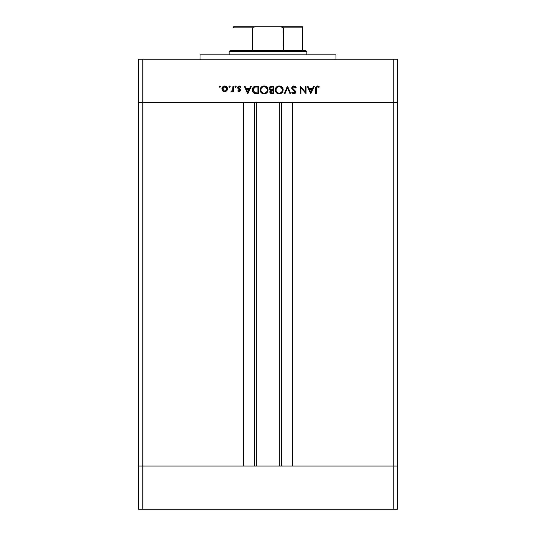 <?xml version="1.0" encoding="UTF-8"?>
<svg xmlns="http://www.w3.org/2000/svg" width="536" height="536" viewBox="0 0 536 536"><rect width="100%" height="100%" fill="white"/><g stroke="black" fill="none" stroke-linecap="round" stroke-linejoin="round"><path stroke-width="0.8" d="M256.67 102.343L256.67 466.032L256.67 102.343M142.811 466.032L142.811 102.343L243.719 102.343L243.719 466.032L142.811 466.032L243.719 466.032L243.719 102.343L142.811 102.343L142.811 466.032L138.496 466.032L142.811 466.032L138.496 466.032L138.496 102.343L397.504 102.343L397.504 466.032L397.504 102.343L393.19 102.343L393.19 466.032L397.504 466.032L138.496 466.032L138.496 509.2L138.496 102.343L393.19 102.343L393.19 466.032L142.811 466.032L142.811 509.2L138.496 509.2L142.811 509.2L142.811 466.032M292.281 102.343L393.19 102.343L393.19 59.174L142.811 59.174L142.811 102.343L142.811 59.174L397.504 59.174L397.504 102.343L397.504 59.174L393.19 59.174L393.19 102.343L397.504 102.343L292.281 102.343L292.281 466.032L292.281 102.343M281.346 466.032L281.346 102.343L281.346 466.032M254.654 102.343L254.654 466.032L254.654 102.343M335.992 59.174L335.992 54.86L200.008 54.86L200.008 59.174L200.008 54.86L335.992 54.86L335.992 59.174M138.496 102.343L138.496 59.174L142.811 59.174L138.496 59.174L138.496 102.343L142.811 102.343L138.496 102.343M305.373 86.155L305.373 92.085L305.373 86.155L306.049 86.155L306.049 93.713L300.917 87.763L300.917 93.713L300.24 93.713L300.24 86.155L305.373 92.085L300.24 86.155L300.24 93.713L300.917 93.713L300.917 87.763L306.049 93.713L306.049 86.155L305.373 86.155L306.049 86.155L305.909 93.713M291.711 88.005L292.375 86.544L293.668 85.968L295.262 86.437L296.167 87.616L295.53 87.998L293.875 86.738L292.422 87.75L292.663 88.762L295.658 91.83L295.37 93.15L294.003 93.894L292.924 93.693L291.812 92.628L292.422 92.159L294.103 93.117L294.921 92.567L294.974 91.891L292.308 89.425L291.711 88.005L295.008 92.172L293.902 93.13L292.422 92.159L291.812 92.628L293.822 93.901L295.684 92.138L295.262 90.993L292.395 88.018L293.875 86.738L295.53 87.998L296.167 87.616L293.875 85.961L291.725 87.797M284.985 93.713L284.254 93.713L287.45 86.155L290.747 93.713L290.023 93.713L287.504 87.757L284.985 93.713L284.254 93.713L287.45 86.155L284.254 93.713L284.985 93.713L287.504 87.757L290.023 93.713L290.747 93.713L287.551 86.155L290.747 93.713L290.023 93.713M283.175 89.505L283.189 89.901C282.961 87.482 281.635 86.169 279.209 85.961L282.023 87.1L283.189 89.706L282.07 92.728L279.464 93.901L277.728 93.633L276.415 92.768L275.249 89.934L276.402 87.12L279.209 85.961C276.784 86.182 275.464 87.509 275.249 89.934C275.471 92.386 276.81 93.713 279.269 93.901C281.681 93.659 282.988 92.326 283.189 89.901L283.189 89.901C282.988 92.326 281.681 93.659 279.269 93.901M264.101 85.961L266.915 87.1L268.08 89.706L266.962 92.728L264.355 93.901L262.62 93.633L261.307 92.768L260.141 89.934L261.293 87.12L264.101 85.961C261.675 86.182 260.355 87.509 260.141 89.934C260.362 92.386 261.702 93.713 264.161 93.901C266.573 93.659 267.879 92.326 268.08 89.901L268.08 89.901C267.853 87.482 266.526 86.169 264.101 85.961M250.687 86.155L251.424 86.155L247.84 93.713L244.255 86.155L244.992 86.155L246.111 88.574L249.535 88.574L250.687 86.155L251.424 86.155L250.687 86.155L249.535 88.574L246.111 88.574L244.992 86.155L244.255 86.155L247.746 93.713L244.255 86.155L244.992 86.155M219.8 86.061L220.39 86.933L219.358 87.134L219.559 86.108L219.17 86.691L219.8 87.321L220.43 86.691L219.8 87.321L219.17 86.691L219.8 86.061L220.43 86.691L219.8 87.321L220.43 86.691L219.8 86.061L220.43 86.691M227.599 88.902L226.842 90.859L224.738 91.77L222.641 90.865L221.884 88.902L222.715 86.879L224.738 86.061L226.768 86.872L227.599 88.902C227.438 87.154 226.487 86.202 224.738 86.061C222.996 86.202 222.045 87.154 221.884 88.902L222.641 90.865L224.738 91.77L226.842 90.859L227.599 88.902M229.462 86.068L230.212 86.691L229.582 87.321L228.952 86.691L229.582 86.061L230.031 86.242L229.83 87.274L228.966 86.564L229.582 86.061L228.952 86.691L229.582 87.321L230.212 86.691L229.582 87.321L228.952 86.691L229.823 86.102M232.925 86.155L233.602 86.155L232.925 86.155L233.602 86.155L233.602 91.676L232.925 91.676L232.925 90.865L231.994 91.703L230.989 91.582L232.745 90.115L232.925 86.155L232.805 89.907L230.989 91.582L231.579 91.77L232.925 90.865L232.925 91.676L233.602 91.676L233.602 86.155L233.602 91.676L232.925 91.676M234.962 86.691L235.592 86.061L236.034 86.242L235.833 87.274L234.969 86.564L235.592 86.061L234.962 86.691L235.592 87.321L236.222 86.691L235.592 87.321L234.962 86.691L235.592 86.061L236.222 86.691L235.833 87.274M240.577 90.323L239.465 91.75L237.77 90.986L238.232 90.517L239.324 91.08L239.887 90.497L237.736 88.098L238.386 86.316L239.739 86.108L240.865 86.805L240.416 87.321L238.962 86.799L238.359 87.536L240.577 90.323L240.322 89.472L238.353 87.623L239.324 86.738L240.416 87.321L240.865 86.805L239.291 86.061L237.669 87.656L237.93 88.507L239.9 90.35L239.183 91.093L238.232 90.517L237.77 90.986L239.183 91.77L240.577 90.323L239.371 88.721L240.322 89.472M256.248 86.155C253.823 86.182 252.536 87.408 252.396 89.84L252.972 87.663L254.044 86.604L258.593 86.155L258.593 93.713L254.151 93.204L252.945 92.018L252.396 89.84C252.376 91.549 253.139 92.748 254.667 93.438L258.593 93.713L258.593 86.155L256.248 86.155L258.593 86.155L258.593 93.713L257.066 93.713M271.055 86.209L273.702 86.155L273.702 93.713L270.888 93.512L269.869 92.266L269.95 91.133L270.7 90.229L269.467 89.244L269.286 87.85L269.976 86.711L271.658 86.155C270.224 86.189 269.42 86.906 269.246 88.299L270.7 90.229L269.829 91.837C270.023 93.17 270.821 93.793 272.228 93.713L273.702 93.713L273.702 86.155L273.702 93.713L272.228 93.713M313.64 86.155L314.377 86.155L310.793 93.713L307.208 86.155L307.945 86.155L309.064 88.574L312.488 88.574L313.64 86.155L314.377 86.155L313.64 86.155L312.488 88.574L309.064 88.574L307.945 86.155L307.208 86.155L310.699 93.713L307.208 86.155L307.945 86.155M319.315 86.832L318.92 87.415L317.459 86.738L316.655 87.16L316.414 93.713L315.731 93.713L315.979 86.812L317.493 85.961L319.315 86.832L318.92 87.415L317.459 86.738L318.92 87.415L319.315 86.832L317.493 85.961C316.113 86.216 315.53 87.093 315.731 88.608L315.731 93.713L316.414 93.713L316.414 88.681L317.299 86.752M223.586 91.549L223.023 91.214M222.36 87.321L222.715 86.879M224.457 86.068L225.02 86.068M225.294 86.102L225.844 86.256M226.768 86.879L227.391 87.81M223.579 90.758L224.745 91.093L226.433 90.289L226.922 88.896L226.286 87.348M224.53 91.087L222.561 88.896L222.654 89.532M222.608 89.344L222.815 89.927M223.525 87.087L222.561 88.896L224.745 86.738L223.278 87.274M226.293 87.355L224.745 86.738L226.922 88.896L224.745 91.093L225.582 90.932M230.205 86.812L229.71 87.308M230.212 86.691L229.582 86.061L230.172 86.45M231.425 91.757L230.989 91.582L231.364 90.999L231.921 91.066M231.364 90.999L231.706 91.093M232.41 90.738L232.664 90.316M232.745 90.115L232.852 89.673M236.115 86.336L235.592 86.061L236.222 86.691L235.592 87.321M237.91 91.14L238.326 90.624M238.232 90.517L239.324 91.08L239.9 90.35L237.93 88.507L237.669 87.656M239.887 90.497L239.136 89.405M237.683 87.448L238.058 86.604M240.865 86.805L240.309 87.201M240.416 87.321L238.962 86.799M238.366 87.448L238.62 88.239M238.353 87.623L239.371 88.721M247.84 93.713L251.424 86.155L247.84 93.713M247.8 92.239L246.466 89.351L249.166 89.351L247.8 92.239L249.166 89.351L246.466 89.351L247.8 92.239M256.463 93.7L255.417 93.612M253.327 92.547L252.523 90.973M252.409 89.458L252.449 89.076M252.804 87.964L253.441 87.066M253.079 87.509L254.044 86.604M257.38 92.936L255.062 92.721L257.38 92.936M254.841 92.648L253.072 89.84L253.367 91.281M253.863 92.004L254.211 92.313M254.111 87.515L253.072 89.84L254.888 87.12L257.916 86.933L257.916 92.936L257.916 86.933L255.538 86.999M253.106 90.376L253.186 90.772M254.801 92.634L255.203 92.761M255.96 86.959L254.506 87.274M253.515 88.165L253.294 88.587M268.08 90.095L267.94 90.999M267.638 91.777L267.437 92.118M265.313 93.733L264.938 93.827M264.931 93.827L264.355 93.901M262.606 93.626L261.3 92.761M260.798 92.159L260.302 91.107M261.3 87.113L261.89 86.618M262.834 86.155L263.297 86.035M265.22 86.108L265.642 86.249M266.184 86.524L266.908 87.093M266.928 87.113L267.41 87.683M261.179 88.44L260.958 88.969M263.163 92.989L264.127 93.13C262.131 92.969 261.025 91.904 260.818 89.934C261.019 87.951 262.117 86.886 264.127 86.738L262.854 86.973M267.343 89.244L265.367 86.959L264.127 86.738C266.104 86.892 267.196 87.944 267.404 89.901L267.27 88.963M267.163 91.154L266.446 92.199L267.343 90.557M265.943 92.587L266.439 92.199M262.164 92.514L262.854 92.882M261.38 91.743L262.305 92.607M261.059 88.688L260.945 90.852M261.099 91.261L261.575 91.991M263.176 86.866L262.03 87.428M267.39 89.586L267.404 89.901C267.209 91.877 266.117 92.956 264.127 93.13L264.771 93.07M265.039 93.003L266.204 92.406M270.245 93.029L270.017 92.681M269.869 92.266L269.836 91.596M269.943 91.133L270.318 90.537M270.392 90.102L269.936 89.827M269.454 89.224L269.266 88.628M269.293 87.844L269.581 87.154M273.702 86.155L271.658 86.155L273.702 86.155M271.866 89.726L272.576 89.74M270.774 92.54L272.1 92.936L270.506 91.824L270.673 92.42L270.506 91.824L272.569 90.517L270.76 91.087M271.209 90.718L271.879 90.544L270.921 90.912L270.512 91.984M273.025 92.936L272.1 92.936L273.025 92.936L273.025 90.517L273.025 92.936M272.569 90.517L271.879 90.544M270.693 89.485L269.923 88.299L270.479 89.358L271.337 89.68M269.976 87.951L272.06 86.933L270.66 87.154L269.936 88.118M271.471 86.953L270.988 87.026M272.06 86.933L273.025 86.933L273.025 89.74L273.025 86.933L271.524 86.953M271.551 92.896L272.1 92.936M277.728 93.633L276.415 92.768M275.538 91.482L275.41 91.107M275.906 87.716L277.005 86.618M277.943 86.155L278.82 85.981M281.293 86.524L282.526 87.696M283.115 89.103L283.028 88.748M280.047 93.827L280.422 93.733M280.79 93.599L281.474 93.224M282.901 91.421L283.048 90.999M276.288 88.44L276.067 88.969M278.271 92.989L279.236 93.13C277.239 92.969 276.134 91.904 275.926 89.934C276.127 87.951 277.226 86.886 279.236 86.738L277.963 86.973M282.452 89.244L280.475 86.959L279.236 86.738C281.212 86.892 282.305 87.944 282.512 89.901L282.378 88.963M282.271 91.154L281.554 92.199L282.452 90.557M281.052 92.587L281.547 92.199M277.273 92.514L277.963 92.882M276.489 91.743L277.413 92.607M276.174 88.688L276.053 90.852M276.208 91.261L276.683 91.991M278.285 86.866L277.139 87.428M282.499 89.586L282.512 89.901C282.318 91.877 281.226 92.956 279.236 93.13L279.879 93.07M280.147 93.003L281.313 92.406M294.867 86.189L295.256 86.437M296.167 87.616L295.383 87.757M295.081 87.355L294.405 86.845M294.143 86.765L293.601 86.758M292.422 87.75L292.803 88.929M293.661 89.693L294.023 89.961L293.661 89.693M291.812 92.628L292.422 92.159M292.596 92.373L293.447 93.056M293.674 93.11L294.304 93.07M294.706 91.401L295.001 92.031M292.864 89.961L292.495 89.619M292.1 89.164L291.758 88.4M292.375 86.544L291.885 87.207M292.308 89.425L292.87 89.968M300.917 93.713L300.24 93.713L300.395 86.155M310.793 93.713L314.377 86.155L310.793 93.713M310.753 92.239L309.419 89.351L312.12 89.351L310.753 92.239L312.12 89.351L309.419 89.351L310.753 92.239M316.414 93.713L315.731 93.713L315.731 88.608M315.979 86.812L316.247 86.45M318.351 87.046L317.459 86.738M316.448 87.797L316.414 88.353M316.414 88.266L316.414 88.681M225.167 86.772L224.316 86.772M222.601 88.474L222.601 89.324M223.901 90.932L224.316 91.053M226.56 90.115L226.882 88.474M257.046 86.933L256.503 86.939M255.417 87.013L254.111 87.522M253.093 89.398L253.079 90.075M255.632 92.842L256.215 92.902M260.831 89.619L260.831 90.256M263.806 93.117L264.449 93.117M264.764 93.07L265.662 92.748M267.163 88.668L265.367 86.959M269.936 88.125L269.976 88.668M270.137 89.003L270.479 89.358M275.94 89.619L275.94 90.256M278.914 93.117L279.558 93.117M279.872 93.07L280.777 92.748M282.271 88.668L280.475 86.959M302.532 27.503L302.532 50.545L302.532 27.879L283.303 27.879L282.807 27.256L280.402 26.8L233.468 26.8L255.598 26.8L253.2 27.256L252.697 27.879L233.468 27.879L233.468 26.807L233.468 27.879L252.697 27.879L252.697 50.545L230.225 50.545L229.147 51.623L306.853 51.623L305.775 50.545L252.697 50.545L305.775 50.545L306.853 51.623L229.147 51.623L229.147 54.86L229.147 51.623L230.225 50.545L252.697 50.545L252.697 27.879L253.2 27.256L255.598 26.8L280.402 26.8L283.135 27.503L283.303 50.545L283.303 27.879L302.532 27.879L302.532 26.8L302.532 27.503L302.532 26.8L280.402 26.8L302.532 26.8M306.853 54.86L306.853 51.623L306.853 54.86M233.468 27.879L233.468 26.807M397.504 509.2L142.811 509.2L393.19 509.2L393.19 466.032L393.19 509.2L397.504 509.2L397.504 466.032L397.504 509.2M279.33 466.032L279.33 102.343"/></g></svg>

